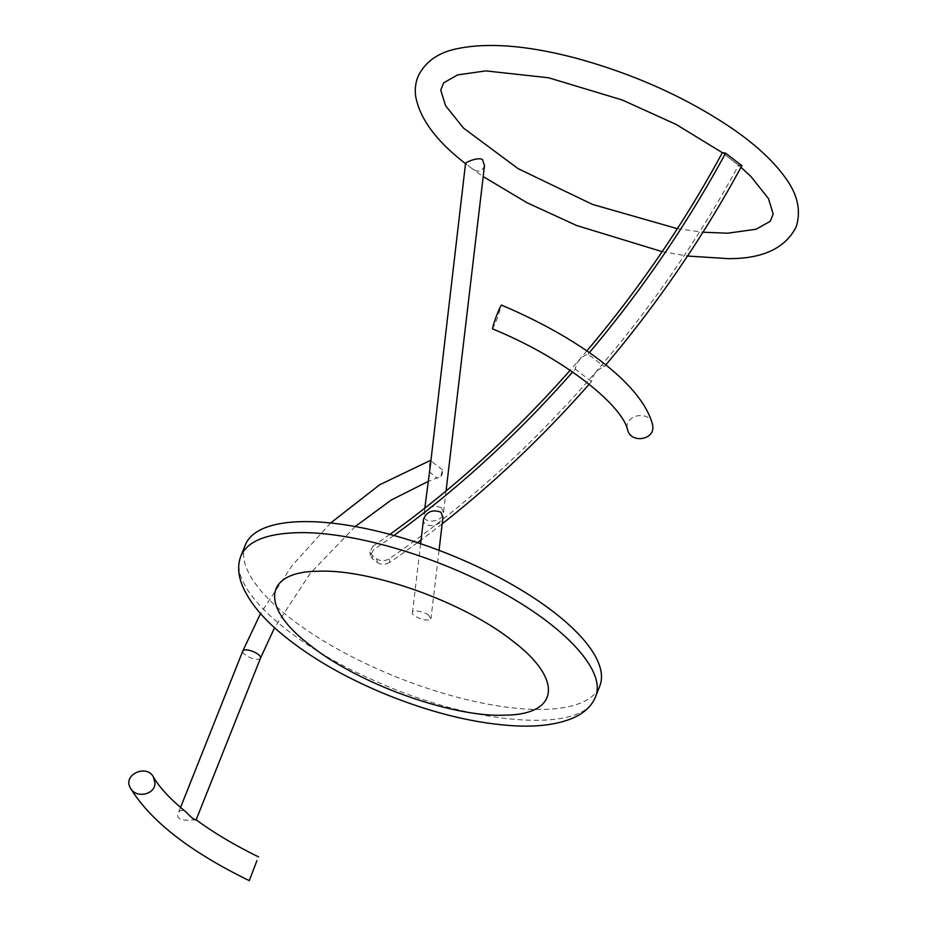 <?xml version="1.0" encoding="UTF-8"?>
<svg xmlns="http://www.w3.org/2000/svg" width="927" height="927" viewBox="0 0 927 927"><rect width="100%" height="100%" fill="white"/><g stroke="black" fill="none" stroke-linecap="round" stroke-linejoin="round"><path stroke-width="0.7" stroke-dasharray="4.63 3.48" d="M428.691 615.366C427.335 613.037 412.561 608.494 412.503 612.446C409.954 615.238 427.602 623.257 430.974 618.668L428.691 615.366M423.512 519.247C422.086 529.19 442.782 526.524 442.979 517.115M245.284 545.006A190.765 66.756 -158.3 0 0 397.845 677.556A190.765 66.756 -158.3 0 0 599.769 686.073M605.806 364.925A707.544 417.88 127.6 0 1 604.323 366.675L588.054 354.16C581.241 356.455 576.965 361.426 575.215 369.062A707.544 417.88 127.6 0 1 572.643 371.994M589.352 352.631A707.544 417.88 127.6 0 1 588.054 354.16M741.867 165.666L738.645 165.157A702.457 414.879 127.6 0 1 389.247 558.738C384.798 561.275 380.649 561.345 376.779 558.946L371.901 555.192L369.873 551.959L372.978 546.223L373.511 549.815L370.406 555.551L372.434 558.784L371.901 555.192M589.178 384.207A707.544 417.88 127.6 0 0 591.484 381.576C593.234 373.94 597.509 368.969 604.323 366.675M442.179 523.836A707.544 417.88 127.6 0 1 421.067 539.989M417.451 542.666A707.544 417.88 127.6 0 1 389.78 562.33L389.247 558.738M376.779 558.946L377.312 562.538L372.434 558.784M586.872 350.904A702.457 414.879 127.6 0 1 570.14 370.279M389.885 534.381A702.457 414.879 127.6 0 1 372.978 546.223M393.882 535.482A707.544 417.88 127.6 0 1 373.511 549.815M441.403 507.683C433.083 504.763 427.289 507.139 424.033 514.821C422.619 524.798 443.315 522.075 443.5 512.654L441.403 507.683M738.645 165.157L722.376 152.642L740.986 167.289M591.484 381.576L575.215 369.062M377.312 562.538C381.171 564.937 385.319 564.867 389.78 562.33M492.561 328.946L497.66 317.613L501.38 305.064M652.469 424.288C649.236 409.143 622.55 415.319 627.695 430.116M484.497 165.632C482.11 172.225 477.417 172.816 470.429 167.416L465.563 163.279M196.153 819.827L196.142 819.816C195.887 819.398 173.546 823.303 178.378 812.921C179.954 809.769 182.665 809.595 186.489 812.4M440.87 476.42A9.537 5.886 72.6 0 0 442.422 469.792L440.87 476.42L427.973 481.542M429.143 471.611L437.231 478.239M442.422 469.792L431.171 461.136M595.366 697.139C584.288 733.593 475.447 725.945 377.057 681.797C289.409 644.381 226.536 586.327 240.869 556.073M260.522 658.089A9.537 3.337 21.7 0 1 257.764 659.259A9.537 3.337 21.7 0 1 254.751 658.958A9.537 3.337 21.7 0 1 242.793 651.032M420.626 543.72L412.503 612.446M439.05 550.337L430.974 618.668M369.873 551.959L370.406 555.551M470.429 167.416L483.199 176.594M662.168 251.646L687.533 256.026M466.397 164.311L465.528 163.627M677.37 228.668L702.956 232.213M180.556 807.452L178.378 812.921M355.215 526.536L310.313 573.245L274.554 627.753M330.638 522.99L292.109 565.551L260.533 613.57M424.821 508.147L424.033 514.821M446.061 490.986L443.5 512.654"/><path stroke-width="1.39" d="M439.05 550.337L442.979 517.115L440.881 512.156C432.55 509.224 426.768 511.588 423.512 519.247L420.626 543.72M595.366 697.139C591.588 706.247 584.045 713.245 572.712 718.147C557.683 724.393 538.726 726.977 515.841 725.899C477.046 723.778 435.273 713.894 390.545 696.223C345.678 678.263 308.378 656.652 278.656 631.391C261.495 616.606 249.606 601.843 242.99 587.115C238.042 575.69 237.335 565.343 240.881 556.073C247.103 541.611 265.516 533.836 296.095 532.747C347.254 530.835 428.355 553.373 492.364 587.289C563.06 623.801 607.197 670.87 595.366 697.139L599.769 686.073A190.765 66.756 -158.3 0 0 505.076 580.673A190.765 66.756 -158.3 0 0 300.51 521.681A190.765 66.756 -158.3 0 0 245.284 545.006L240.869 556.073M586.872 350.904A702.457 414.879 127.6 0 0 722.376 152.642L725.598 153.152L741.867 165.666A707.544 417.88 127.6 0 1 605.806 364.925M725.598 153.152A707.544 417.88 127.6 0 1 589.352 352.631M589.178 384.207A707.544 417.88 127.6 0 1 442.179 523.836M421.067 539.989A707.544 417.88 127.6 0 1 417.451 542.666M570.14 370.279A702.457 414.879 127.6 0 1 389.885 534.381M572.643 371.994A707.544 417.88 127.6 0 1 393.882 535.482M501.38 305.064L499.433 308.529C495.169 318.876 492.886 325.678 492.561 328.946C563.732 357.799 622.33 405.226 627.695 430.116C630.812 443.454 654.335 440.232 652.828 426.524L652.469 424.288C641.658 383.917 578.715 337.764 501.38 305.064M431.171 461.136A9.537 5.886 72.6 0 0 430.047 468.112L465.563 163.279C465.215 162.77 477.532 156.663 482.527 159.606L484.497 165.632L446.061 490.986M154.983 783.408L153.5 777.15C146.686 763.663 122.352 774.729 130.394 787.973C135.33 798.46 154.682 795.192 154.983 783.408M256.93 860.638L249.282 880.65L256.93 860.638M153.5 777.15C159.641 787.73 170.638 799.48 186.489 812.4C190.997 817.324 194.172 819.827 196.003 819.885L196.142 819.816C213.998 832.909 234.798 845.262 258.563 856.884M430.047 468.112L424.821 508.147M317.961 571.252C263.048 571.762 259.78 607.614 311.148 646.026C359.746 684.508 452.724 717.66 505.053 715.157C559.978 714.647 563.245 678.796 511.866 640.395C463.268 601.901 370.302 568.749 317.961 571.252M260.533 613.57L242.793 651.032A9.537 3.337 21.7 0 1 252.167 651.183A9.537 3.337 21.7 0 1 260.603 657.533A9.537 3.337 21.7 0 1 260.522 658.089L196.153 819.839M483.199 176.594L526.988 202.712L576.64 225.504L662.168 251.646M687.533 256.026L728.135 258.645C762.712 258.865 785.401 248.239 796.223 226.767C801.195 210.742 797.66 194.531 785.632 178.146C773.987 161.669 756.386 145.272 732.828 128.946C688.031 98.505 636.779 75.191 579.085 59.004C529.247 45.55 488.517 42.132 456.895 48.76C437.892 52.677 424.902 61.993 417.95 76.709C415.528 82.92 414.751 89.386 415.644 96.118C419.688 118.818 436.605 141.553 466.397 164.311M702.956 232.213L727.591 233.21L756.084 229.259L770.279 221.275L773.188 214.021L768.506 198.656L750.847 176.408L740.986 167.289M722.353 152.688L676.177 124.45L622.191 99.965L548.61 77.775L485.806 70.892L457.602 74.913L443.616 82.862L440.742 90.139L445.551 105.655L463.477 128.053L518.1 168.656L592.504 204.415L677.37 228.668M249.282 880.65C189.919 851.693 150.29 820.801 130.394 787.973M242.793 651.032L180.556 807.452M427.973 481.542L391.356 499.966L355.215 526.536M274.554 627.753L260.522 658.089M430.464 460.383L379.641 484.798L330.638 522.99"/></g></svg>
